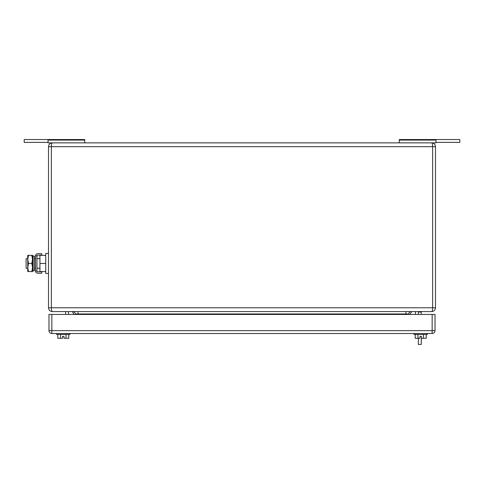 <?xml version="1.0" encoding="UTF-8"?>
<svg xmlns="http://www.w3.org/2000/svg" width="484" height="484" viewBox="0 0 484 484"><rect width="100%" height="100%" fill="white"/><g stroke="black" fill="none" stroke-linecap="round" stroke-linejoin="round"><path stroke-width="0.73" d="M52.32 311.581L51.11 311.387L52.32 311.581C50.021 311.369 48.751 310.099 48.509 307.77L48.509 146.682C48.751 144.353 50.021 143.082 52.32 142.871L431.68 142.871C432.254 143.082 432.569 144.353 432.635 146.682L435.491 146.682L435.491 307.77C435.243 310.099 433.973 311.369 431.68 311.581L52.32 311.581C51.746 311.369 51.431 310.099 51.364 307.77L51.364 146.682L432.635 146.682L432.635 307.77L435.491 307.77M51.189 143.04L52.32 142.871C51.746 143.082 51.431 144.353 51.364 146.682L48.509 146.682M432.823 311.406L431.68 311.581C432.254 311.369 432.569 310.099 432.635 307.77L48.509 307.77M399.276 140.07L435.969 140.07L435.969 139.531L399.276 139.531L399.276 142.871L431.68 142.871C433.973 143.082 435.243 144.353 435.491 146.682M75.195 314.443L75.195 313.965A2.384 2.384 0 0 0 72.812 311.581A2.384 2.384 0 0 1 75.195 313.965L405.943 313.965L405.943 311.581M411.188 311.581A2.384 2.384 0 0 0 408.805 313.965L408.805 314.443M74.052 314.443L72.334 311.581M68.522 311.581L68.522 314.443M415.478 311.581L415.478 314.443M409.948 314.443L411.666 311.581M65.661 314.443L65.661 311.581M418.339 314.443L418.339 312.059L421.195 312.059L421.195 311.581M418.339 311.581L418.339 312.059M418.339 338.268L418.339 344.469L421.195 344.469L421.437 336.362L420.003 336.362L420.003 338.268L417.97 338.268L417.97 334.456M421.195 312.059L421.195 314.443M435.969 139.531L459.8 139.531L459.8 142.393L435.969 142.393M431.686 142.871L435.969 142.871L435.969 140.07M48.031 142.393L24.2 142.393L24.2 139.531L84.724 139.531L84.724 142.871M52.314 142.871L48.031 142.871L48.031 139.531M84.724 140.07L48.031 140.07M52.32 142.871L51.11 143.064M432.158 333.506L51.842 333.506A2.862 2.862 0 0 1 48.981 330.645L48.981 314.443L51.842 314.443L51.842 330.645L432.158 330.645L432.158 333.506A2.862 2.862 0 0 0 435.019 330.645A2.862 2.862 0 0 1 432.158 333.506M432.158 314.443L435.019 314.443L435.019 330.645L432.158 330.645L432.158 314.443L51.842 314.443M56.61 333.506L56.61 334.456L69.95 334.456L69.95 333.506M57.777 334.456L57.777 338.268L60.53 338.268L60.53 334.456M68.782 334.456L68.782 338.268L63.997 338.268L63.997 336.362L62.563 336.362L62.563 338.268L60.53 338.268M66.03 338.268L66.03 334.456M414.05 333.506L414.05 334.456L427.39 334.456L427.39 333.506M415.218 334.456L415.218 338.268L417.97 338.268M421.437 336.362L421.437 338.268L423.47 338.268L423.47 334.456M426.222 334.456L426.222 338.268L423.47 338.268M63.997 336.362L62.563 336.362M32.628 258.111L33.081 255.915L33.081 270.973L32.628 268.783L32.628 258.111M33.081 270.973L34.437 270.695L34.437 256.199L33.081 255.915M48.509 273.454L45.744 273.454L45.744 253.441L48.509 253.441M45.744 263.447L39.93 263.447L39.93 255.346L45.744 255.346M39.93 263.447L39.93 271.548L45.744 271.548M26.106 268.215L27.763 268.215L27.763 258.68L26.106 258.68L26.106 268.215M32.628 268.215L32.628 258.68M34.437 258.68L35.544 258.68M36.972 258.68L39.93 258.68M34.437 268.215L35.544 268.215M36.972 268.215L39.93 268.215M27.763 267.664L27.763 271.548L28.489 271.548L27.763 267.664L28.489 263.447L31.805 263.447L32.531 259.394L32.531 271.548L28.489 271.548M28.489 263.447L27.763 259.394L28.489 255.346L27.763 255.346L27.763 267.495M32.531 255.346L32.531 259.394L31.805 255.346L32.531 255.346M32.531 267.495L31.805 263.447M31.805 271.548L32.531 267.664M28.489 255.346L31.805 255.346M35.544 255.83L36.972 255.83A0.726 0.726 0 0 1 37.698 255.104L41.739 255.104L41.739 253.677L37.698 253.677A2.154 2.154 0 0 0 35.544 255.83L35.544 271.064L36.972 271.064A0.726 0.726 0 0 0 37.698 271.784L41.739 271.784L41.739 273.218L37.698 273.218A2.154 2.154 0 0 1 35.544 271.064M36.972 255.83L36.972 271.064M78.057 311.581L78.057 314.443M405.943 314.443L405.943 313.965L408.805 313.965M51.842 330.645L51.842 333.506A2.862 2.862 0 0 1 48.981 330.645L51.842 330.645M432.89 143.064L431.68 142.871L432.89 143.064M431.68 311.581L432.89 311.387M51.74 314.642L51.346 314.443L51.74 314.642"/></g></svg>
